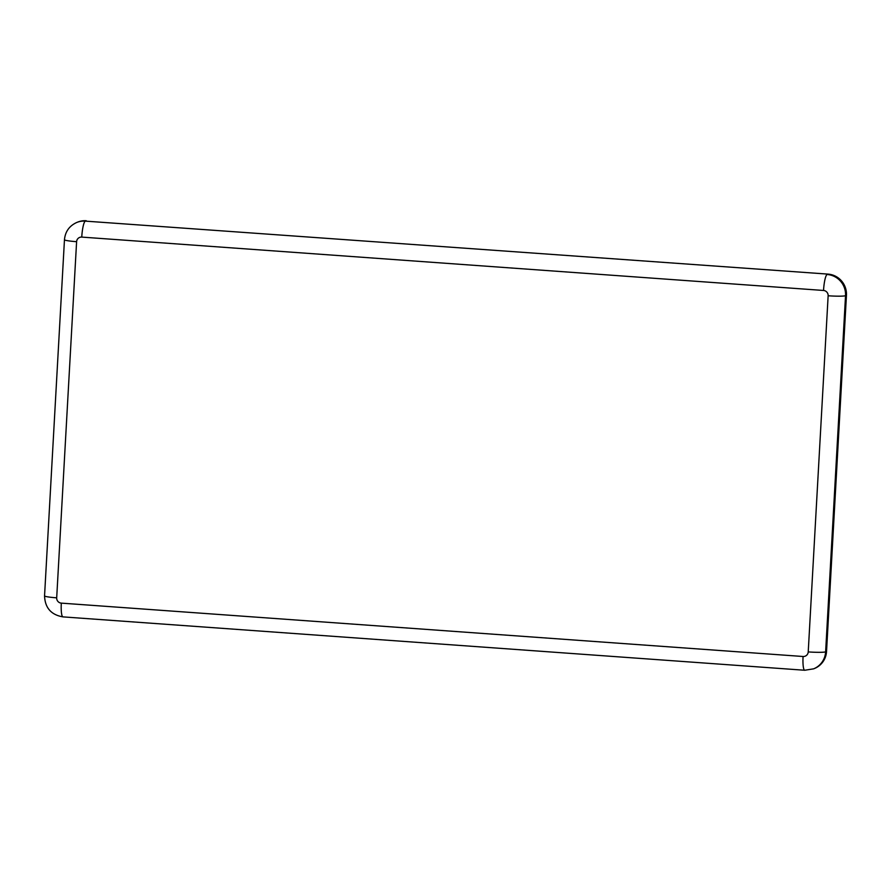 <?xml version="1.0" encoding="UTF-8"?>
<svg xmlns="http://www.w3.org/2000/svg" width="891" height="891" viewBox="0 0 891 891"><rect width="100%" height="100%" fill="white"/><g stroke="black" fill="none" stroke-linecap="round" stroke-linejoin="round"><path stroke-width="1.34" d="M86.26 220.745A19.892 19.491 -112.3 0 0 77.595 222.137L76.671 222.505A19.892 19.491 -112.3 0 1 85.347 221.124L828.04 274.116L85.347 221.124A14.924 2.673 -85.9 0 0 81.76 237.095A4.978 4.878 -112.3 0 0 76.604 241.684L56.69 597.828A4.978 4.878 -112.3 0 0 61.301 603.129L803.069 656.5A4.978 4.878 -112.3 0 0 808.226 651.911L828.14 295.767A4.978 4.878 -112.3 0 0 823.54 290.466L81.76 237.095M826.536 651.455L825.623 651.833A19.892 19.491 -112.3 0 1 813.661 668.829L814.586 668.45A19.892 19.491 -112.3 0 0 826.536 651.455L846.45 295.311A19.892 19.491 -112.3 0 0 828.04 274.116M846.45 295.311L845.537 295.689A19.892 19.491 -112.3 0 0 827.115 274.495A14.924 2.673 -85.9 0 0 823.54 290.466M808.226 651.911A14.924 1.303 -176.8 0 0 825.623 651.833L845.537 295.689A14.924 1.303 3.2 0 1 828.14 295.767M76.604 241.684A14.924 1.303 -176.8 0 1 64.464 239.724C65.221 231.66 69.286 225.924 76.671 222.505M64.464 239.724L44.55 595.867A14.924 1.303 3.2 0 0 56.69 597.828M44.55 595.867C45.018 607.862 51.155 614.868 62.983 616.884A14.924 2.673 -85.9 0 1 61.301 603.129M813.661 668.829L804.751 670.255A14.924 2.673 -85.9 0 1 803.069 656.5M804.751 670.255L62.983 616.884"/></g></svg>
